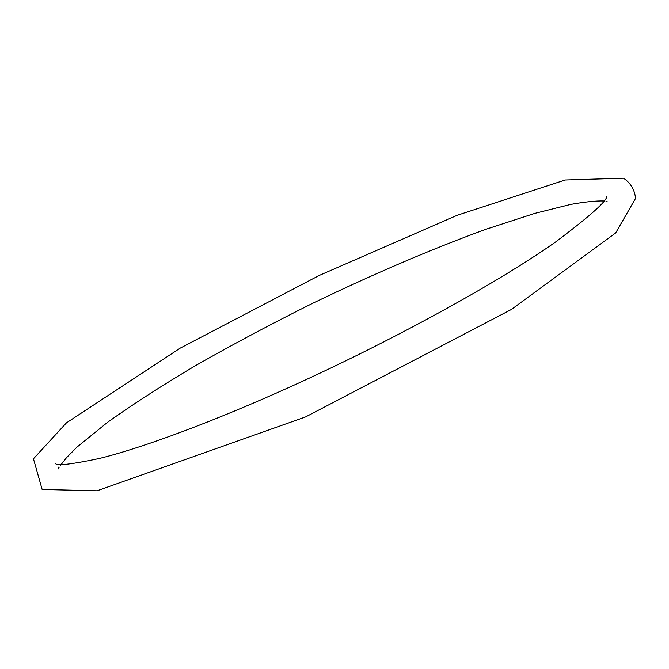<?xml version="1.0" encoding="UTF-8"?>
<svg xmlns="http://www.w3.org/2000/svg" width="669" height="669" viewBox="0 0 669 669"><rect width="100%" height="100%" fill="white"/><g stroke="black" fill="none" stroke-linecap="round" stroke-linejoin="round"><path stroke-width="0.5" stroke-dasharray="3.35 2.51" d="M606.683 196.268L607.193 199.579L609.133 201.988M609.049 201.938L603.848 200.968M61.197 464.462L58.738 469.22M58.73 469.253L58.044 466.234L55.736 463.784"/><path stroke-width="1" d="M305.691 416.879L511.359 309.479L615.681 232.929L635.55 198.384C634.697 189.795 630.7 183.072 623.533 178.205L565.188 179.986L457.303 215.242L319.289 275.419L180.229 348.123L66.39 422.908L33.45 458.817L42.147 489.474L97.047 490.795L305.691 416.879M55.736 463.784C57.459 465.959 71.959 464.202 99.221 458.516C142.029 447.996 213.01 421.846 291.885 386.13C394.258 339.802 499.567 281.599 555.972 241.693C590.476 215.736 607.377 200.591 606.691 196.26L606.683 196.268M603.848 200.968C595.736 200.733 584.698 201.879 570.741 204.388L534.824 213.369L486.346 229.133C434.332 248.015 375.434 273.044 312.891 303.191C271.957 323.562 232.996 344.284 196 365.349C162.642 385.135 133.098 404.168 107.358 422.457L76.893 447.185L66.465 457.738L61.197 464.462"/></g></svg>

